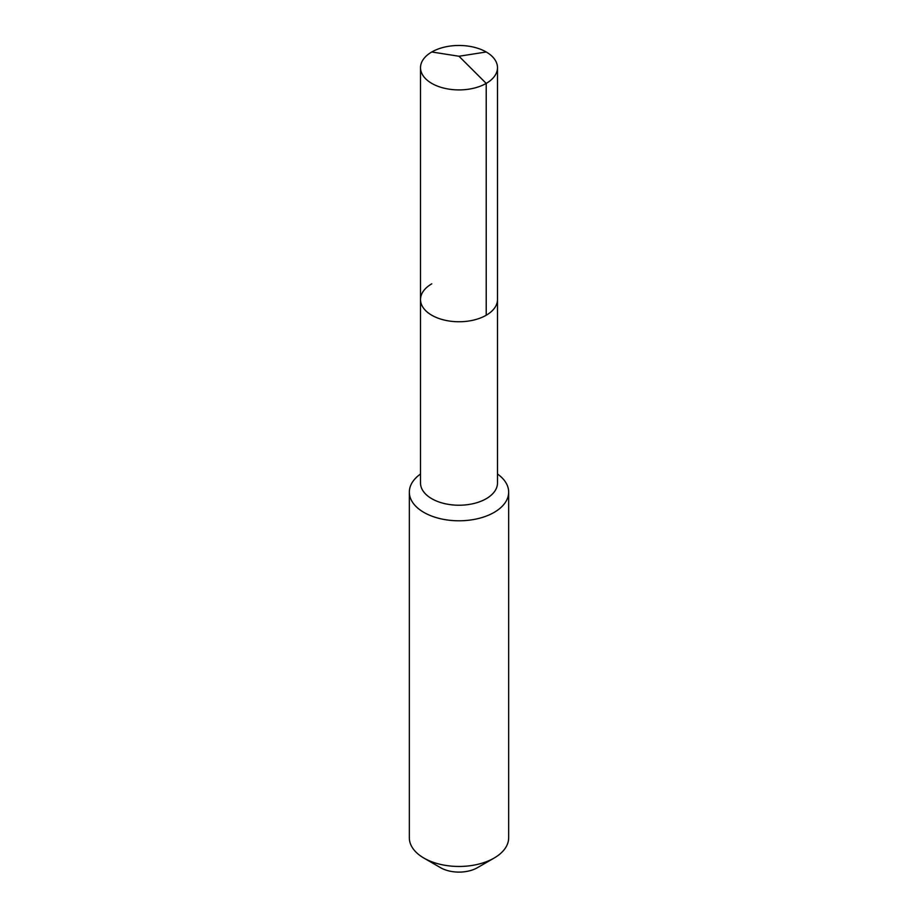 <?xml version="1.0" encoding="UTF-8"?>
<svg xmlns="http://www.w3.org/2000/svg" width="918" height="918" viewBox="0 0 918 918"><rect width="100%" height="100%" fill="white"/><g stroke="black" fill="none" stroke-linecap="round" stroke-linejoin="round"><path stroke-width="1.38" d="M420.513 299.532L420.513 67.691A38.487 22.216 180 0 0 444.278 88.22A38.487 22.216 180 0 0 486.219 83.4L459 56.25L486.219 83.4A38.487 22.216 0 0 0 497.487 67.691L497.487 483.006A38.487 22.216 0 0 1 486.219 498.715A38.487 22.216 180 0 1 444.278 503.534A38.487 22.216 180 0 1 420.513 483.006L420.513 299.532A38.487 22.216 180 0 0 444.278 320.061A38.487 22.216 180 0 0 486.219 315.241A38.487 22.216 0 0 0 497.487 299.532A38.487 22.216 0 0 1 486.219 315.241L486.219 83.4L486.219 315.241A38.487 22.216 180 0 1 444.278 320.061A38.487 22.216 180 0 1 420.513 299.532A38.487 22.216 180 0 1 431.781 283.823M508.664 492.128L508.664 837.79A49.664 28.665 0 0 1 494.113 858.066L477.44 867.694L494.113 858.066A49.664 28.665 180 0 1 423.886 858.066A49.664 28.665 180 0 1 409.336 837.79L409.336 492.128A49.664 28.665 180 0 0 439.997 518.613A49.664 28.665 180 0 0 494.113 512.405A49.664 28.665 0 0 0 508.664 492.128A49.664 28.665 0 0 0 497.487 474.009M409.336 492.128A49.664 28.665 180 0 1 420.513 474.009M477.44 867.694A26.071 15.055 180 0 1 440.56 867.694L423.886 858.066M497.487 67.691A38.487 22.216 0 0 0 473.722 47.162A38.487 22.216 0 0 0 431.781 51.982A38.487 22.216 180 0 0 420.513 67.691M486.219 51.982L459 56.25L431.781 51.982"/></g></svg>
